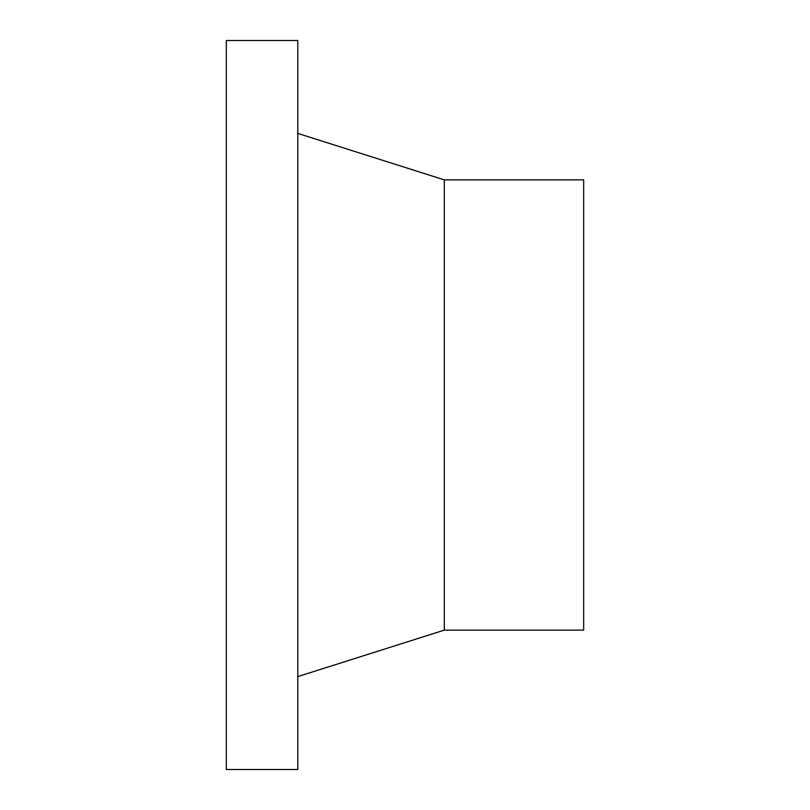 <?xml version="1.0" encoding="UTF-8"?>
<svg xmlns="http://www.w3.org/2000/svg" width="810" height="810" viewBox="0 0 810 810"><rect width="100%" height="100%" fill="white"/><g stroke="black" fill="none" stroke-linecap="round" stroke-linejoin="round"><path stroke-width="1.21" d="M226.324 40.5L226.324 769.5L297.796 769.5L297.796 40.5L226.324 40.5M444.305 630.129L444.305 179.871L583.676 179.871L583.676 630.129L444.305 630.129L297.796 676.593M444.305 179.871L297.796 133.407"/></g></svg>
